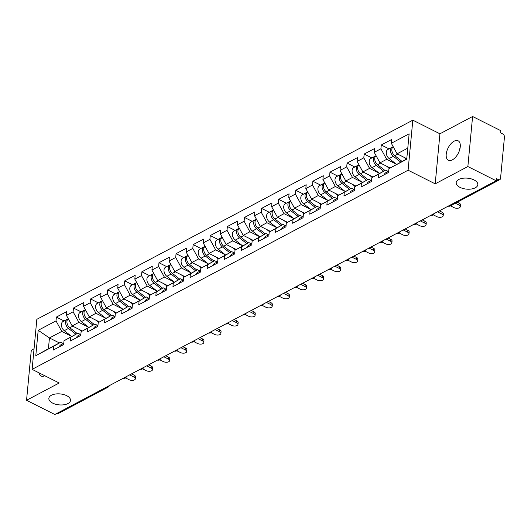 <?xml version="1.0" encoding="UTF-8"?>
<svg xmlns="http://www.w3.org/2000/svg" width="531" height="531" viewBox="0 0 531 531"><rect width="100%" height="100%" fill="white"/><g stroke="black" fill="none" stroke-linecap="round" stroke-linejoin="round"><path stroke-width="0.8" d="M459.992 187.363A10.872 5.502 -174.6 0 0 471.322 189.016A10.872 5.502 -174.6 0 0 477.834 184.675A10.872 5.502 -174.6 0 0 474.024 179.936A10.872 5.502 -174.6 0 0 462.693 178.283A10.872 5.502 -174.6 0 0 456.182 182.624A10.872 5.502 -174.6 0 0 459.992 187.363M52.662 403.115A10.872 5.502 -174.6 0 0 63.992 404.768A10.872 5.502 -174.6 0 0 70.504 400.427A10.872 5.502 -174.6 0 0 66.694 395.688A10.872 5.502 -174.6 0 0 55.363 394.035A10.872 5.502 -174.6 0 0 48.852 398.376A10.872 5.502 -174.6 0 0 52.662 403.115M454.124 141.18A10.872 5.722 116.7 0 1 458.12 140.801A10.872 5.722 116.7 0 1 459.627 149.915A10.872 5.722 116.7 0 1 452.359 159.858A10.872 5.722 116.7 0 1 448.356 160.236A10.872 5.722 116.7 0 1 446.85 151.123A10.872 5.722 116.7 0 1 454.124 141.18M34.057 348.781L31.283 350.248L26.55 400.288L54.819 414.505L496.133 180.752L467.864 166.542L472.597 116.495L439.927 133.799L412.819 120.172L36.838 319.317L32.112 369.364L408.093 170.212L412.819 120.172M472.597 116.495L500.859 130.712L500.653 132.896L502.718 133.938A2.549 1.739 62.1 0 1 504.45 137.098L500.547 178.383A2.549 1.739 62.1 0 1 499.804 179.664L450.149 205.968A2.549 1.739 62.1 0 1 448.748 205.902L498.403 179.604L496.339 178.562L496.133 180.752M59.372 342.94L49.443 337.948L38.192 330.309L35.796 355.697L53.611 346.265L53.253 350.055L63.66 344.539L64.019 340.749L77.851 333.156L80.447 334.457M38.192 330.309L56.007 320.877L56.366 317.087L64.072 320.956M82.332 331.005L72.183 325.901L66.421 315.361L66.78 311.571L56.366 317.087M66.421 315.361L73.105 311.816L73.464 308.026L81.177 311.903M99.436 321.945L89.288 316.841L83.52 306.301L83.878 302.511L73.464 308.026M83.52 306.301L90.21 302.763L90.569 298.966L98.275 302.843M116.535 312.885L106.386 307.788L100.624 297.247L100.983 293.451L90.569 298.966M100.624 297.247L107.308 293.703L107.667 289.913L115.373 293.789M133.633 303.832L123.484 298.727L117.723 288.187L118.081 284.397L107.667 289.913M117.723 288.187L124.407 284.649L124.765 280.853L132.471 284.729M150.731 294.771L140.589 289.674L134.821 279.133L135.179 275.337L124.765 280.853M134.821 279.133L141.511 275.589L141.87 271.799L149.576 275.669M167.836 285.718L157.687 280.614L151.919 270.073L152.278 266.283L141.87 271.799M151.919 270.073L158.61 266.535L158.968 262.739L166.674 266.615M184.934 276.658L174.785 271.553L169.024 261.02L169.382 257.223L158.968 262.739M169.024 261.02L175.708 257.475L176.066 253.685L183.772 257.555M202.032 267.597L191.883 262.5L186.122 251.959L186.481 248.169L176.066 253.685M186.122 251.959L192.806 248.415L193.165 244.625L200.877 248.501M219.137 258.544L208.988 253.44L203.22 242.899L203.579 239.109L193.165 244.625M203.22 242.899L209.911 239.362L210.269 235.565L217.975 239.441M236.235 249.484L226.087 244.386L220.325 233.846L220.684 230.049L210.269 235.565M220.325 233.846L227.009 230.301L227.368 226.511L235.074 230.388M253.333 240.43L243.185 235.326L237.423 224.786L237.782 220.996L227.368 226.511M237.423 224.786L244.107 221.248L244.466 217.451L252.172 221.327M270.432 231.37L260.29 226.272L254.522 215.732L254.88 211.935L244.466 217.451M254.522 215.732L261.212 212.188L261.571 208.398L269.277 212.267M287.536 222.316L277.388 217.212L271.62 206.672L271.978 202.882L261.571 208.398M271.62 206.672L278.31 203.127L278.669 199.337L286.375 203.214M304.635 213.256L294.486 208.152L288.725 197.618L289.083 193.822L278.669 199.337M288.725 197.618L295.409 194.074L295.767 190.277L303.473 194.154M321.733 204.196L311.584 199.098L305.823 188.558L306.181 184.761L295.767 190.277M305.823 188.558L312.507 185.014L312.865 181.224L320.578 185.1M338.838 195.142L328.689 190.038L322.921 179.498L323.279 175.708L312.865 181.224M322.921 179.498L329.612 175.96L329.97 172.163L337.676 176.04M355.936 186.082L345.787 180.985L340.026 170.444L340.384 166.648L329.97 172.163M340.026 170.444L346.71 166.9L347.068 163.11L354.774 166.98M373.034 177.029L362.885 171.925L357.124 161.384L357.482 157.594L347.068 163.11M357.124 161.384L363.808 157.846L364.166 154.05L371.873 157.926M390.132 167.969L379.99 162.864L374.222 152.331L374.581 148.534L364.166 154.05M374.222 152.331L380.913 148.786L381.271 144.996L388.977 148.866M406.786 158.689L397.088 153.811L391.32 143.27L391.679 139.48L381.271 144.996M391.32 143.27L409.135 133.839L406.733 159.22L388.924 168.659L406.759 158.942M64.019 340.749L70.709 337.205L70.351 341.002L80.765 335.486L81.124 331.689L87.807 328.145L87.449 331.941L97.863 326.426L98.222 322.629L104.906 319.091L104.547 322.881L114.961 317.365L115.32 313.575L122.011 310.031L121.652 313.828L132.066 308.312L132.425 304.515L139.109 300.977L138.75 304.767L149.165 299.252L149.523 295.462L156.207 291.917L155.849 295.714L166.263 290.198L166.621 286.401L173.312 282.864L172.953 286.654L183.361 281.138L183.719 277.348L190.41 273.804L190.052 277.594L200.466 272.078L200.824 268.288L207.508 264.743L207.15 268.54L217.564 263.024L217.922 259.228L224.606 255.69L224.248 259.48L234.662 253.964L235.021 250.174L241.711 246.63L241.353 250.426L251.767 244.91L252.125 241.114L258.809 237.576L258.451 241.366L268.865 235.85L269.224 232.06L275.908 228.516L275.549 232.312L285.963 226.797L286.322 223L293.012 219.456L292.654 223.252L303.062 217.737L303.42 213.94L310.111 210.402L309.752 214.192L320.166 208.676L320.525 204.886L327.209 201.342L326.85 205.139L337.265 199.623L337.623 195.826L344.307 192.288L343.949 196.078L354.363 190.563L354.721 186.773L361.412 183.228L361.053 187.025L371.468 181.509L371.826 177.712L378.51 174.175L378.152 177.965L388.566 172.449L388.924 168.659M88.491 327.196L78.873 322.357L72.183 325.901M78.873 322.357L73.105 311.816M70.709 337.205L77.851 333.156M105.596 318.142L95.972 313.303L89.288 316.841M81.124 331.689L94.949 324.096L97.545 325.403M95.972 313.303L90.21 302.763M87.807 328.145L94.949 324.096M122.694 309.082L113.07 304.243L106.386 307.788M98.222 322.629L112.054 315.042L114.65 316.343M113.07 304.243L107.308 293.703M104.906 319.091L112.054 315.042M139.792 300.022L130.175 295.19L123.484 298.727M115.32 313.575L129.152 305.982L131.748 307.29M130.175 295.19L124.407 284.649M122.011 310.031L129.152 305.982M156.897 290.968L147.273 286.129L140.589 289.674M132.425 304.515L146.251 296.929L148.846 298.23M147.273 286.129L141.511 275.589M139.109 300.977L146.251 296.929M173.995 281.908L164.371 277.069L157.687 280.614M149.523 295.462L163.356 287.868L165.951 289.176M164.371 277.069L158.61 266.535M156.207 291.917L163.356 287.868M191.094 272.854L181.476 268.016L174.785 271.553M166.621 286.401L180.454 278.808L183.049 280.116M181.476 268.016L175.708 257.475M173.312 282.864L180.454 278.808M208.192 263.794L198.574 258.955L191.883 262.5M183.719 277.348L197.552 269.755L200.147 271.056M198.574 258.955L192.806 248.415M190.41 273.804L197.552 269.755M225.297 254.734L215.672 249.902L208.988 253.44M200.824 268.288L214.65 260.694L217.245 262.002M215.672 249.902L209.911 239.362M207.508 264.743L214.65 260.694M242.395 245.68L232.77 240.842L226.087 244.386M217.922 259.228L231.755 251.641L234.35 252.942M232.77 240.842L227.009 230.301M224.606 255.69L231.755 251.641M259.493 236.62L249.875 231.788L243.185 235.326M235.021 250.174L248.853 242.581L251.448 243.888M249.875 231.788L244.107 221.248M241.711 246.63L248.853 242.581M276.598 227.567L266.974 222.728L260.29 226.272M252.125 241.114L265.951 233.521L268.547 234.828M266.974 222.728L261.212 212.188M258.809 237.576L265.951 233.521M293.696 218.506L284.072 213.668L277.388 217.212M269.224 232.06L283.05 224.467L285.651 225.768M284.072 213.668L278.31 203.127M275.908 228.516L283.05 224.467M310.794 209.453L301.177 204.614L294.486 208.152M286.322 223L300.154 215.407L302.75 216.714M301.177 204.614L295.409 194.074M293.012 219.456L300.154 215.407M327.892 200.393L318.275 195.554L311.584 199.098M303.42 213.94L317.253 206.353L319.848 207.654M318.275 195.554L312.507 185.014M310.111 210.402L317.253 206.353M344.997 191.333L335.373 186.5L328.689 190.038M320.525 204.886L334.351 197.293L336.946 198.601M335.373 186.5L329.612 175.96M327.209 201.342L334.351 197.293M362.096 182.279L352.471 177.44L345.787 180.985M337.623 195.826L351.456 188.239L354.051 189.54M352.471 177.44L346.71 166.9M344.307 192.288L351.456 188.239M379.194 173.219L369.576 168.38L362.885 171.925M354.721 186.773L368.554 179.179L371.149 180.487M369.576 168.38L363.808 157.846M361.412 183.228L368.554 179.179M396.299 164.165L386.674 159.327L379.99 162.864M371.826 177.712L385.652 170.119L388.247 171.427M386.674 159.327L380.913 148.786M378.51 174.175L385.652 170.119M498.403 179.604A2.549 1.739 62.1 0 0 499.804 179.664M407.781 148.142L397.088 153.811M57.089 413.35L106.744 387.053A2.549 1.739 -117.9 0 0 108.145 387.112L58.49 413.417A2.549 1.739 -117.9 0 1 57.089 413.35L57.036 413.324M26.55 400.288L59.213 382.99L32.112 369.364M439.927 133.799L435.201 183.839L467.864 166.542M435.201 183.839L408.093 170.212M71.393 336.256L61.775 331.417L49.443 337.948L48.421 348.748L60.753 342.21L63.348 343.517M61.775 331.417L56.007 320.877M53.611 346.265L60.753 342.21M35.796 355.697L48.421 348.748M44.777 375.729A10.872 5.722 116.7 0 1 41.02 375.988A10.872 5.722 116.7 0 1 38.982 372.815M459.196 151.176L460.251 146.841M450.427 205.816L454.012 207.621A3.823 1.932 -174.6 0 0 457.994 208.198A3.823 1.932 -174.6 0 0 460.284 206.672A3.823 1.932 -174.6 0 0 458.943 205.006L459.123 203.107A3.823 1.932 5.4 0 1 460.463 204.774L460.284 206.672M457.284 202.185L459.123 203.107M388.473 172.495A5.609 3.83 -117.9 0 1 388.592 172.13M384.252 174.732A5.609 3.83 -117.9 0 1 385.732 172.761L388.685 171.194M455.359 203.207L458.943 205.006M392.867 146.928A5.609 3.83 62.1 0 0 392.163 147.18A5.609 3.83 62.1 0 0 390.557 151.355A5.609 3.83 62.1 0 0 393.385 156.346L400.759 162.121M392.163 147.18L387.942 149.417A5.609 3.83 62.1 0 0 386.336 153.592A5.609 3.83 62.1 0 0 389.163 158.583L396.544 164.358M393.179 146.669A5.609 3.83 62.1 0 0 394.699 155.649L402.073 161.424M403.626 157.096L406.295 159.187M433.309 214.863L436.907 216.675A3.823 1.932 -174.6 0 0 440.889 217.259A3.823 1.932 -174.6 0 0 443.179 215.732A3.823 1.932 -174.6 0 0 441.838 214.059L442.018 212.168A3.823 1.932 5.4 0 1 443.358 213.834L443.179 215.732M439.356 210.827L442.018 212.168M371.375 181.556A5.609 3.83 -117.9 0 1 371.494 181.184M367.153 183.792A5.609 3.83 -117.9 0 1 368.633 181.814L371.581 180.255M437.431 211.842L441.838 214.059M416.204 223.923L419.809 225.735A3.823 1.932 -174.6 0 0 423.791 226.312A3.823 1.932 -174.6 0 0 426.081 224.786A3.823 1.932 -174.6 0 0 424.74 223.12L424.919 221.221A3.823 1.932 5.4 0 1 426.26 222.887L426.081 224.786M422.251 219.88L424.919 221.221M354.27 190.616A5.609 3.83 -117.9 0 1 354.396 190.244M350.048 192.846A5.609 3.83 -117.9 0 1 351.535 190.875L354.482 189.308M420.326 220.903L424.74 223.12M399.106 232.983L402.71 234.788A3.823 1.932 -174.6 0 0 406.693 235.372A3.823 1.932 -174.6 0 0 408.983 233.846A3.823 1.932 -174.6 0 0 407.642 232.18L407.821 230.281A3.823 1.932 5.4 0 1 409.162 231.947L408.983 233.846M405.153 228.941L407.821 230.281M337.172 199.669A5.609 3.83 -117.9 0 1 337.298 199.298M332.95 201.906A5.609 3.83 -117.9 0 1 334.43 199.928L337.384 198.368M403.228 229.956L407.642 232.18M382.008 242.036L385.606 243.848A3.823 1.932 -174.6 0 0 389.595 244.426A3.823 1.932 -174.6 0 0 391.878 242.899A3.823 1.932 -174.6 0 0 390.544 241.233L390.723 239.342A3.823 1.932 5.4 0 1 392.057 241.008L391.878 242.899M388.055 237.994L390.723 239.342M320.074 208.729A5.609 3.83 -117.9 0 1 320.193 208.358M315.852 210.966A5.609 3.83 -117.9 0 1 317.332 208.988L320.286 207.429M386.13 239.016L390.544 241.233M364.91 251.097L368.507 252.902A3.823 1.932 -174.6 0 0 372.49 253.486A3.823 1.932 -174.6 0 0 374.78 251.959A3.823 1.932 -174.6 0 0 373.439 250.293L373.618 248.395A3.823 1.932 5.4 0 1 374.959 250.061L374.78 251.959M370.95 247.054L373.618 248.395M302.969 217.783A5.609 3.83 -117.9 0 1 303.095 217.418M298.754 220.02A5.609 3.83 -117.9 0 1 300.234 218.049L303.181 216.482M369.032 248.077L373.439 250.293M375.769 155.981A5.609 3.83 62.1 0 0 375.059 156.24A5.609 3.83 62.1 0 0 373.459 160.408A5.609 3.83 62.1 0 0 376.287 165.4L383.661 171.174M375.059 156.24L370.837 158.47A5.609 3.83 62.1 0 0 369.237 162.645A5.609 3.83 62.1 0 0 372.065 167.637L379.439 173.411M376.081 155.722A5.609 3.83 62.1 0 0 377.601 164.703L384.975 170.478M386.528 166.157L389.389 168.393M358.671 165.041A5.609 3.83 62.1 0 0 357.96 165.294A5.609 3.83 62.1 0 0 356.361 169.469A5.609 3.83 62.1 0 0 359.182 174.46L366.563 180.235M357.96 165.294L353.739 167.53A5.609 3.83 62.1 0 0 352.139 171.705A5.609 3.83 62.1 0 0 354.967 176.697L362.341 182.472M358.983 164.783A5.609 3.83 62.1 0 0 360.496 173.763L367.877 179.538M369.423 175.21L372.284 177.454M341.566 174.102A5.609 3.83 62.1 0 0 340.862 174.354A5.609 3.83 62.1 0 0 339.256 178.522A5.609 3.83 62.1 0 0 342.083 183.52L349.458 189.295M340.862 174.354L336.641 176.591A5.609 3.83 62.1 0 0 335.034 180.759A5.609 3.83 62.1 0 0 337.862 185.75L345.243 191.525M341.878 173.836A5.609 3.83 62.1 0 0 343.398 182.823L350.779 188.598M352.325 184.27L355.186 186.507M324.468 183.155A5.609 3.83 62.1 0 0 323.757 183.407A5.609 3.83 62.1 0 0 322.158 187.582A5.609 3.83 62.1 0 0 324.985 192.574L332.36 198.348M323.757 183.407L319.543 185.644A5.609 3.83 62.1 0 0 317.936 189.819A5.609 3.83 62.1 0 0 320.764 194.811L328.138 200.585M324.78 182.896A5.609 3.83 62.1 0 0 326.299 191.877L333.674 197.651M335.227 193.324L338.088 195.567M307.369 192.215A5.609 3.83 62.1 0 0 306.659 192.468A5.609 3.83 62.1 0 0 305.06 196.643A5.609 3.83 62.1 0 0 307.88 201.634L315.261 207.409M306.659 192.468L302.438 194.704A5.609 3.83 62.1 0 0 300.838 198.873A5.609 3.83 62.1 0 0 303.666 203.871L311.04 209.639M307.681 191.956A5.609 3.83 62.1 0 0 309.201 200.937L316.576 206.712M318.129 202.384L320.983 204.621M347.805 260.15L351.409 261.962A3.823 1.932 -174.6 0 0 355.392 262.54A3.823 1.932 -174.6 0 0 357.682 261.013A3.823 1.932 -174.6 0 0 356.341 259.347L356.52 257.455A3.823 1.932 5.4 0 1 357.861 259.121L357.682 261.013M353.852 256.115L356.52 257.455M285.87 226.843A5.609 3.83 -117.9 0 1 285.997 226.471M281.649 229.08A5.609 3.83 -117.9 0 1 283.136 227.102L286.083 225.542M351.927 257.13L356.341 259.347M290.265 201.269A5.609 3.83 62.1 0 0 289.561 201.528A5.609 3.83 62.1 0 0 287.955 205.696A5.609 3.83 62.1 0 0 290.782 210.688L298.163 216.462M289.561 201.528L285.339 203.758A5.609 3.83 62.1 0 0 283.74 207.933A5.609 3.83 62.1 0 0 286.561 212.924L293.942 218.699M290.583 201.01A5.609 3.83 62.1 0 0 292.096 209.991L299.477 215.765M301.024 211.444L303.885 213.681M330.707 269.21L334.311 271.022A3.823 1.932 -174.6 0 0 338.293 271.6A3.823 1.932 -174.6 0 0 340.583 270.073A3.823 1.932 -174.6 0 0 339.243 268.407L339.422 266.509A3.823 1.932 5.4 0 1 340.763 268.175L340.583 270.073M336.754 265.168L339.422 266.509M268.772 235.903A5.609 3.83 -117.9 0 1 268.892 235.532M264.551 238.134A5.609 3.83 -117.9 0 1 266.031 236.162L268.985 234.596M334.829 266.19L339.243 268.407M273.166 210.329A5.609 3.83 62.1 0 0 272.463 210.581A5.609 3.83 62.1 0 0 270.856 214.756A5.609 3.83 62.1 0 0 273.684 219.748L281.058 225.522M272.463 210.581L268.241 212.818A5.609 3.83 62.1 0 0 266.635 216.993A5.609 3.83 62.1 0 0 269.463 221.985L276.843 227.759M273.478 210.07A5.609 3.83 62.1 0 0 274.998 219.051L282.379 224.825M283.926 220.498L286.786 222.741M313.609 278.264L317.206 280.076A3.823 1.932 -174.6 0 0 321.189 280.66A3.823 1.932 -174.6 0 0 323.479 279.133A3.823 1.932 -174.6 0 0 322.138 277.467L322.317 275.569A3.823 1.932 5.4 0 1 323.658 277.235L323.479 279.133M319.655 274.228L322.317 275.569M251.674 244.957A5.609 3.83 -117.9 0 1 251.794 244.585M247.453 247.194A5.609 3.83 -117.9 0 1 248.933 245.216L251.88 243.656M317.73 275.244L322.138 277.467M256.068 219.383A5.609 3.83 62.1 0 0 255.358 219.642A5.609 3.83 62.1 0 0 253.758 223.81A5.609 3.83 62.1 0 0 256.586 228.801L263.96 234.576M255.358 219.642L251.136 221.878A5.609 3.83 62.1 0 0 249.537 226.047A5.609 3.83 62.1 0 0 252.364 231.038L259.739 236.813M256.38 219.124A5.609 3.83 62.1 0 0 257.9 228.111L265.274 233.879M266.827 229.558L269.688 231.795M296.504 287.324L300.108 289.136A3.823 1.932 -174.6 0 0 304.09 289.714A3.823 1.932 -174.6 0 0 306.38 288.187A3.823 1.932 -174.6 0 0 305.04 286.521L305.219 284.623A3.823 1.932 5.4 0 1 306.56 286.289L306.38 288.187M302.551 283.282L305.219 284.623M234.569 254.017A5.609 3.83 -117.9 0 1 234.695 253.645M230.348 256.247A5.609 3.83 -117.9 0 1 231.835 254.276L234.782 252.716M300.626 284.304L305.04 286.521M238.97 228.443A5.609 3.83 62.1 0 0 238.26 228.695A5.609 3.83 62.1 0 0 236.66 232.87A5.609 3.83 62.1 0 0 239.481 237.861L246.862 243.636M238.26 228.695L234.038 230.932A5.609 3.83 62.1 0 0 232.439 235.107A5.609 3.83 62.1 0 0 235.266 240.098L242.64 245.873M239.282 228.184A5.609 3.83 62.1 0 0 240.802 237.165L248.176 242.939M249.723 238.611L252.583 240.855M279.406 296.384L283.01 298.19A3.823 1.932 -174.6 0 0 286.992 298.774A3.823 1.932 -174.6 0 0 289.282 297.247A3.823 1.932 -174.6 0 0 287.941 295.581L288.121 293.683A3.823 1.932 5.4 0 1 289.461 295.349L289.282 297.247M285.452 292.342L288.121 293.683M217.471 263.071A5.609 3.83 -117.9 0 1 217.597 262.699M213.25 265.308A5.609 3.83 -117.9 0 1 214.73 263.336L217.683 261.77M283.527 293.364L287.941 295.581M221.865 237.503A5.609 3.83 62.1 0 0 221.161 237.755A5.609 3.83 62.1 0 0 219.555 241.93A5.609 3.83 62.1 0 0 222.383 246.922L229.757 252.696M221.161 237.755L216.94 239.992A5.609 3.83 62.1 0 0 215.334 244.16A5.609 3.83 62.1 0 0 218.161 249.152L225.542 254.926M222.177 237.238A5.609 3.83 62.1 0 0 223.697 246.225L231.078 251.999M232.624 247.672L235.485 249.909M262.307 305.438L265.905 307.25A3.823 1.932 -174.6 0 0 269.894 307.827A3.823 1.932 -174.6 0 0 272.177 306.301A3.823 1.932 -174.6 0 0 270.843 304.635L271.022 302.743A3.823 1.932 5.4 0 1 272.357 304.409L272.177 306.301M268.354 301.402L271.022 302.743M200.373 272.131A5.609 3.83 -117.9 0 1 200.492 271.759M196.151 274.368A5.609 3.83 -117.9 0 1 197.632 272.39L200.585 270.83M266.429 302.418L270.843 304.635M204.767 246.557A5.609 3.83 62.1 0 0 204.057 246.809A5.609 3.83 62.1 0 0 202.457 250.984A5.609 3.83 62.1 0 0 205.285 255.975L212.659 261.75M204.057 246.809L199.842 249.046A5.609 3.83 62.1 0 0 198.236 253.221A5.609 3.83 62.1 0 0 201.063 258.212L208.437 263.987M205.079 246.298A5.609 3.83 62.1 0 0 206.599 255.278L213.973 261.053M215.526 256.732L218.387 258.969M245.209 314.498L248.807 316.31A3.823 1.932 -174.6 0 0 252.789 316.888A3.823 1.932 -174.6 0 0 255.079 315.361A3.823 1.932 -174.6 0 0 253.738 313.695L253.918 311.797A3.823 1.932 5.4 0 1 255.258 313.463L255.079 315.361M251.249 310.456L253.918 311.797M183.268 281.184A5.609 3.83 -117.9 0 1 183.394 280.819M179.053 283.421A5.609 3.83 -117.9 0 1 180.533 281.45L183.48 279.883M249.331 311.478L253.738 313.695M187.669 255.617A5.609 3.83 62.1 0 0 186.958 255.869A5.609 3.83 62.1 0 0 185.359 260.044A5.609 3.83 62.1 0 0 188.18 265.035L195.561 270.81M186.958 255.869L182.737 258.106A5.609 3.83 62.1 0 0 181.137 262.274A5.609 3.83 62.1 0 0 183.965 267.272L191.339 273.047M187.981 255.358A5.609 3.83 62.1 0 0 189.501 264.338L196.875 270.113M198.428 265.785L201.282 268.022M228.104 323.552L231.708 325.364A3.823 1.932 -174.6 0 0 235.691 325.948A3.823 1.932 -174.6 0 0 237.981 324.414A3.823 1.932 -174.6 0 0 236.64 322.748L236.819 320.857A3.823 1.932 5.4 0 1 238.16 322.523L237.981 324.414M234.151 319.516L236.819 320.857M166.17 290.245A5.609 3.83 -117.9 0 1 166.296 289.873M161.948 292.481A5.609 3.83 -117.9 0 1 163.435 290.503L166.382 288.944M232.226 320.532L236.64 322.748M170.564 264.67A5.609 3.83 62.1 0 0 169.86 264.929A5.609 3.83 62.1 0 0 168.254 269.098A5.609 3.83 62.1 0 0 171.082 274.089L178.462 279.864M169.86 264.929L165.639 267.159A5.609 3.83 62.1 0 0 164.039 271.334A5.609 3.83 62.1 0 0 166.86 276.326L174.241 282.1M170.882 264.411A5.609 3.83 62.1 0 0 172.396 273.392L179.777 279.167M181.323 274.846L184.184 277.082M211.006 332.612L214.61 334.424A3.823 1.932 -174.6 0 0 218.593 335.001A3.823 1.932 -174.6 0 0 220.883 333.475A3.823 1.932 -174.6 0 0 219.542 331.809L219.721 329.91A3.823 1.932 5.4 0 1 221.062 331.576L220.883 333.475M217.053 328.57L219.721 329.91M149.072 299.305A5.609 3.83 -117.9 0 1 149.191 298.933M144.85 301.535A5.609 3.83 -117.9 0 1 146.33 299.564L149.284 297.997M215.128 329.592L219.542 331.809M153.466 273.73A5.609 3.83 62.1 0 0 152.762 273.983A5.609 3.83 62.1 0 0 151.156 278.158A5.609 3.83 62.1 0 0 153.983 283.149L161.358 288.924M152.762 273.983L148.541 276.22A5.609 3.83 62.1 0 0 146.934 280.395A5.609 3.83 62.1 0 0 149.762 285.386L157.143 291.161M153.778 273.472A5.609 3.83 62.1 0 0 155.298 282.452L162.678 288.227M164.225 283.899L167.086 286.143M193.908 341.672L197.505 343.477A3.823 1.932 -174.6 0 0 201.488 344.061A3.823 1.932 -174.6 0 0 203.778 342.535A3.823 1.932 -174.6 0 0 202.437 340.869L202.616 338.97A3.823 1.932 5.4 0 1 203.957 340.637L203.778 342.535M199.955 337.63L202.616 338.97M131.973 308.358A5.609 3.83 -117.9 0 1 132.093 307.987M127.752 310.595A5.609 3.83 -117.9 0 1 129.232 308.617L132.179 307.057M198.03 338.645L202.437 340.869M136.367 282.791A5.609 3.83 62.1 0 0 135.657 283.043A5.609 3.83 62.1 0 0 134.058 287.211A5.609 3.83 62.1 0 0 136.885 292.209L144.259 297.984M135.657 283.043L131.436 285.28A5.609 3.83 62.1 0 0 129.836 289.448A5.609 3.83 62.1 0 0 132.664 294.44L140.038 300.214M136.679 282.525A5.609 3.83 62.1 0 0 138.199 291.512L145.574 297.287M147.127 292.959L149.988 295.196M176.81 350.725L180.407 352.538A3.823 1.932 -174.6 0 0 184.39 353.115A3.823 1.932 -174.6 0 0 186.68 351.588A3.823 1.932 -174.6 0 0 185.339 349.922L185.518 348.024A3.823 1.932 5.4 0 1 186.859 349.69L186.68 351.588M182.85 346.683L185.518 348.024M114.869 317.419A5.609 3.83 -117.9 0 1 114.995 317.047M110.647 319.655A5.609 3.83 -117.9 0 1 112.134 317.677L115.081 316.118M180.925 347.705L185.339 349.922M119.269 291.844A5.609 3.83 62.1 0 0 118.559 292.096A5.609 3.83 62.1 0 0 116.959 296.271A5.609 3.83 62.1 0 0 119.78 301.263L127.161 307.037M118.559 292.096L114.338 294.333A5.609 3.83 62.1 0 0 112.738 298.508A5.609 3.83 62.1 0 0 115.566 303.5L122.94 309.274M119.581 291.585A5.609 3.83 62.1 0 0 121.101 300.566L128.475 306.341M130.022 302.013L132.883 304.256M159.705 359.786L163.309 361.591A3.823 1.932 -174.6 0 0 167.292 362.175A3.823 1.932 -174.6 0 0 169.581 360.649A3.823 1.932 -174.6 0 0 168.241 358.983L168.42 357.084A3.823 1.932 5.4 0 1 169.761 358.75L169.581 360.649M165.752 355.743L168.42 357.084M97.77 326.472A5.609 3.83 -117.9 0 1 97.896 326.107M93.549 328.709A5.609 3.83 -117.9 0 1 95.029 326.738L97.983 325.171M163.827 356.766L168.241 358.983M102.164 300.904A5.609 3.83 62.1 0 0 101.461 301.157A5.609 3.83 62.1 0 0 99.855 305.332A5.609 3.83 62.1 0 0 102.682 310.323L110.056 316.098M101.461 301.157L97.239 303.393A5.609 3.83 62.1 0 0 95.633 307.562A5.609 3.83 62.1 0 0 98.461 312.553L105.842 318.328M102.476 300.646A5.609 3.83 62.1 0 0 103.996 309.626L111.377 315.401M112.924 311.073L115.785 313.31M142.607 368.839L146.204 370.651A3.823 1.932 -174.6 0 0 150.193 371.229A3.823 1.932 -174.6 0 0 152.477 369.702A3.823 1.932 -174.6 0 0 151.143 368.036L151.322 366.144A3.823 1.932 5.4 0 1 152.656 367.81L152.477 369.702M148.653 364.804L151.322 366.144M80.672 335.532A5.609 3.83 -117.9 0 1 80.792 335.161M76.451 337.769A5.609 3.83 -117.9 0 1 77.931 335.791L80.885 334.231M146.729 365.819L151.143 368.036M85.066 309.958A5.609 3.83 62.1 0 0 84.356 310.217A5.609 3.83 62.1 0 0 82.756 314.385A5.609 3.83 62.1 0 0 85.584 319.377L92.958 325.151M84.356 310.217L80.141 312.447A5.609 3.83 62.1 0 0 78.535 316.622A5.609 3.83 62.1 0 0 81.362 321.613L88.737 327.388M85.378 309.699A5.609 3.83 62.1 0 0 86.898 318.68L94.272 324.454M95.826 320.133L98.686 322.37M125.508 377.899L129.106 379.711A3.823 1.932 -174.6 0 0 133.089 380.289A3.823 1.932 -174.6 0 0 135.378 378.762A3.823 1.932 -174.6 0 0 134.038 377.096L134.217 375.198A3.823 1.932 5.4 0 1 135.558 376.864L135.378 378.762M131.549 373.857L134.217 375.198M63.567 344.592A5.609 3.83 -117.9 0 1 63.693 344.221M59.353 346.823A5.609 3.83 -117.9 0 1 60.833 344.851L63.78 343.285M129.63 374.879L134.038 377.096M67.968 319.018A5.609 3.83 62.1 0 0 67.258 319.27A5.609 3.83 62.1 0 0 65.658 323.445A5.609 3.83 62.1 0 0 68.479 328.437L75.86 334.211M67.258 319.27L63.036 321.507A5.609 3.83 62.1 0 0 61.437 325.682A5.609 3.83 62.1 0 0 64.264 330.674L71.639 336.448M68.28 318.759A5.609 3.83 62.1 0 0 69.8 327.74L77.174 333.514M78.727 329.187L81.582 331.424M448.695 205.875L448.748 205.902A2.549 1.341 116.7 0 1 448.383 206.041M107.123 386.8A2.549 1.341 -63.3 0 1 106.744 387.053L106.698 387.026M431.285 215.101A2.549 1.341 116.7 0 0 431.65 214.962A2.549 1.341 -63.3 0 0 432.022 214.71M414.18 224.155A2.549 1.341 116.7 0 0 414.545 224.016A2.549 1.341 -63.3 0 0 414.923 223.763M397.082 233.215A2.549 1.341 116.7 0 0 397.447 233.076A2.549 1.341 -63.3 0 0 397.825 232.824M379.984 242.269A2.549 1.341 116.7 0 0 380.349 242.129A2.549 1.341 -63.3 0 0 380.72 241.877M362.885 251.329A2.549 1.341 116.7 0 0 363.25 251.19A2.549 1.341 -63.3 0 0 363.622 250.937M345.781 260.389A2.549 1.341 116.7 0 0 346.146 260.25A2.549 1.341 -63.3 0 0 346.524 259.998M328.682 269.443A2.549 1.341 116.7 0 0 329.047 269.303A2.549 1.341 -63.3 0 0 329.426 269.051M311.584 278.503A2.549 1.341 116.7 0 0 311.949 278.363A2.549 1.341 -63.3 0 0 312.321 278.111M294.479 287.556A2.549 1.341 116.7 0 0 294.844 287.417A2.549 1.341 -63.3 0 0 295.223 287.165M277.381 296.617A2.549 1.341 116.7 0 0 277.746 296.477A2.549 1.341 -63.3 0 0 278.125 296.225M260.283 305.677A2.549 1.341 116.7 0 0 260.648 305.531A2.549 1.341 -63.3 0 0 261.02 305.279M243.185 314.73A2.549 1.341 116.7 0 0 243.55 314.591A2.549 1.341 -63.3 0 0 243.921 314.339M226.08 323.791A2.549 1.341 116.7 0 0 226.445 323.651A2.549 1.341 -63.3 0 0 226.823 323.399M208.982 332.844A2.549 1.341 116.7 0 0 209.347 332.705A2.549 1.341 -63.3 0 0 209.725 332.452M191.883 341.904A2.549 1.341 116.7 0 0 192.249 341.765A2.549 1.341 -63.3 0 0 192.62 341.513M174.779 350.958A2.549 1.341 116.7 0 0 175.144 350.818A2.549 1.341 -63.3 0 0 175.522 350.566M157.68 360.018A2.549 1.341 116.7 0 0 158.046 359.879A2.549 1.341 -63.3 0 0 158.424 359.626M140.582 369.078A2.549 1.341 116.7 0 0 140.947 368.939A2.549 1.341 -63.3 0 0 141.319 368.687M123.484 378.132A2.549 1.341 116.7 0 0 123.849 377.992A2.549 1.341 -63.3 0 0 124.221 377.74M393.385 156.346L389.163 158.583M397.646 154.09L394.699 155.649M376.287 165.4L372.065 167.637M380.541 163.15L377.601 164.703M359.182 174.46L354.967 176.697M363.443 172.203L360.496 173.763M342.083 183.52L337.862 185.75M346.345 181.263L343.398 182.823M324.985 192.574L320.764 194.811M329.24 190.317L326.299 191.877M307.88 201.634L303.666 203.871M312.142 199.377L309.201 200.937M290.782 210.688L286.561 212.924M295.044 208.431L292.096 209.991M273.684 219.748L269.463 221.985M277.945 217.491L274.998 219.051M256.586 228.801L252.364 231.038M260.84 226.551L257.9 228.111M239.481 237.861L235.266 240.098M243.742 235.605L240.802 237.165M222.383 246.922L218.161 249.152M226.644 244.665L223.697 246.225M205.285 255.975L201.063 258.212M209.539 253.718L206.599 255.278M188.18 265.035L183.965 267.272M192.441 262.779L189.501 264.338M171.082 274.089L166.86 276.326M175.343 271.839L172.396 273.392M153.983 283.149L149.762 285.386M158.245 280.892L155.298 282.452M136.885 292.209L132.664 294.44M141.14 289.953L138.199 291.512M119.78 301.263L115.566 303.5M124.042 299.006L121.101 300.566M102.682 310.323L98.461 312.553M106.943 308.066L103.996 309.626M85.584 319.377L81.362 321.613M89.839 317.12L86.898 318.68M68.479 328.437L64.264 330.674M72.74 326.18L69.8 327.74M448.191 206.147A2.549 2.549 0 0 0 450.149 205.968M431.092 215.201A2.549 2.549 0 0 0 434.298 213.502M413.988 224.261A2.549 2.549 0 0 0 417.193 222.562M396.889 233.315A2.549 2.549 0 0 0 400.095 231.616M379.791 242.375A2.549 2.549 0 0 0 382.997 240.676M362.686 251.435A2.549 2.549 0 0 0 365.892 249.736M345.588 260.489A2.549 2.549 0 0 0 348.794 258.789M328.49 269.549A2.549 2.549 0 0 0 331.696 267.85M311.392 278.602A2.549 2.549 0 0 0 314.598 276.903M294.287 287.663A2.549 2.549 0 0 0 297.493 285.963M277.189 296.716A2.549 2.549 0 0 0 280.395 295.024M260.09 305.776A2.549 2.549 0 0 0 263.296 304.077M242.986 314.837A2.549 2.549 0 0 0 246.198 313.137M225.887 323.89A2.549 2.549 0 0 0 229.093 322.191M208.789 332.95A2.549 2.549 0 0 0 211.995 331.251M191.691 342.004A2.549 2.549 0 0 0 194.897 340.305M174.586 351.064A2.549 2.549 0 0 0 177.792 349.365M157.488 360.118A2.549 2.549 0 0 0 160.694 358.425M140.39 369.178A2.549 2.549 0 0 0 143.596 367.479M123.285 378.238A2.549 2.549 0 0 0 126.497 376.539M108.145 387.112A2.549 2.549 0 0 0 109.393 385.592"/></g></svg>
